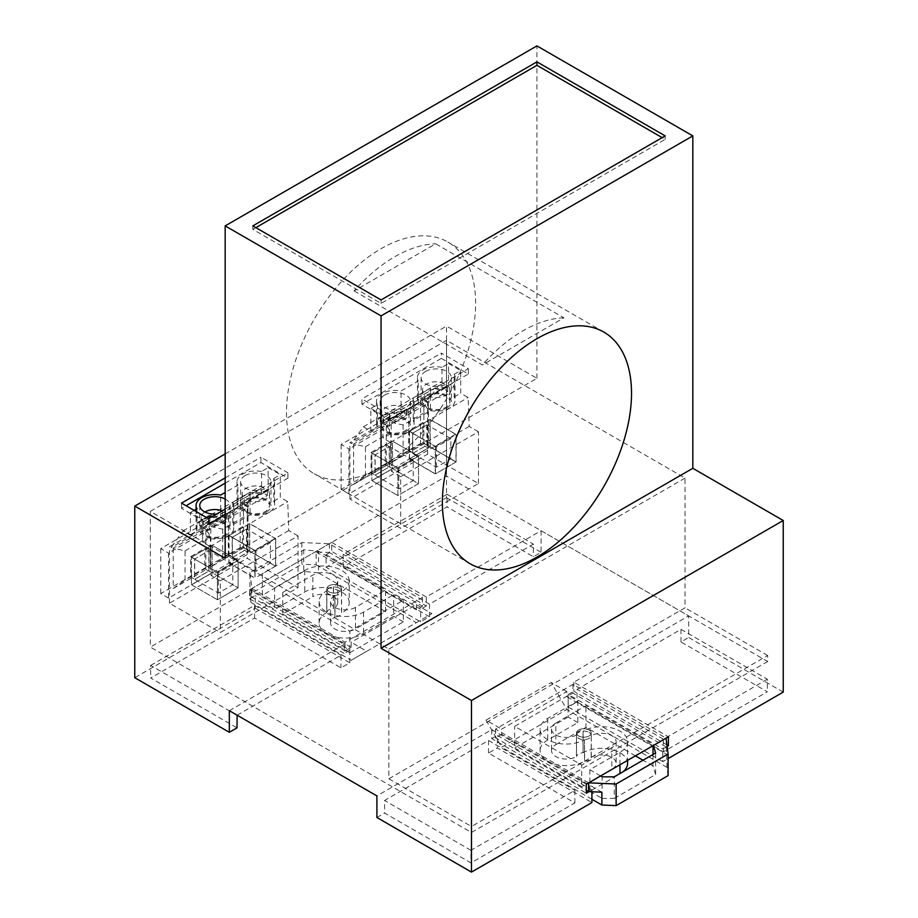 <?xml version="1.0" encoding="UTF-8"?>
<svg xmlns="http://www.w3.org/2000/svg" width="918" height="918" viewBox="0 0 918 918"><rect width="100%" height="100%" fill="white"/><g stroke="black" fill="none" stroke-linecap="round" stroke-linejoin="round"><path stroke-width="0.69" stroke-dasharray="4.59 3.44" d="M244.337 504.097L244.337 498.095A13.667 7.895 180 0 1 242.145 493.815A13.667 7.895 180 0 1 246.15 488.227A13.667 7.895 180 0 1 263.236 487.183L263.236 493.184L244.337 504.097A13.667 7.895 0 0 0 248.388 506.438L267.287 495.525A13.667 7.895 0 0 0 263.236 493.184M246.15 500.23A13.667 7.895 0 0 0 242.145 505.807A13.667 7.895 0 0 0 250.58 513.105A13.667 7.895 0 0 0 265.474 511.395A13.667 7.895 0 0 0 269.479 505.807A13.667 7.895 0 0 0 261.045 498.52A13.667 7.895 0 0 0 246.15 500.23M267.287 495.525L267.287 489.524A13.667 7.895 180 0 1 269.479 493.815A13.667 7.895 180 0 1 265.474 499.392A13.667 7.895 180 0 1 248.388 500.436L248.388 506.438M267.287 489.524L248.388 500.436M244.337 498.095L263.236 487.183M222.259 510.787A13.667 7.895 180 0 1 222.328 510.81L222.328 516.811L203.429 527.712L203.429 521.722A13.667 7.895 180 0 1 201.237 517.431A13.667 7.895 180 0 1 204.955 512.014M205.23 523.857A13.667 7.895 0 0 0 201.237 529.434A13.667 7.895 0 0 0 209.671 536.72A13.667 7.895 0 0 0 224.566 535.01A13.667 7.895 0 0 0 228.571 529.434A13.667 7.895 0 0 0 220.136 522.147A13.667 7.895 0 0 0 205.23 523.857M226.379 519.14L226.379 513.151A13.667 7.895 180 0 1 228.571 517.431A13.667 7.895 180 0 1 224.566 523.008A13.667 7.895 180 0 1 207.479 524.063L207.479 530.053L226.379 519.14A13.667 7.895 0 0 0 222.328 516.811M203.429 527.712A13.667 7.895 0 0 0 207.479 530.053M226.379 513.151L207.479 524.063M203.429 521.722L222.328 510.81M406.02 431.449A15.136 8.744 0 0 0 410.449 425.275A15.136 8.744 0 0 0 401.109 417.197A15.136 8.744 0 0 0 384.608 419.09A15.136 8.744 0 0 0 380.178 425.275A15.136 8.744 0 0 0 389.519 433.342A15.136 8.744 0 0 0 406.02 431.449M384.608 395.096A15.136 8.744 180 0 1 401.109 393.202A15.136 8.744 180 0 1 410.449 401.269A15.136 8.744 180 0 1 406.02 407.454A15.136 8.744 180 0 1 389.519 409.348A15.136 8.744 180 0 1 380.178 401.269A15.136 8.744 180 0 1 384.608 395.096M446.928 407.833A15.136 8.744 0 0 0 451.358 401.648A15.136 8.744 0 0 0 442.017 393.581A15.136 8.744 0 0 0 425.516 395.474A15.136 8.744 0 0 0 421.087 401.648A15.136 8.744 0 0 0 430.427 409.726A15.136 8.744 0 0 0 446.928 407.833M425.516 371.469A15.136 8.744 180 0 1 442.017 369.575A15.136 8.744 180 0 1 451.358 377.654A15.136 8.744 180 0 1 446.928 383.827A15.136 8.744 180 0 1 430.427 385.721A15.136 8.744 180 0 1 421.087 377.654A15.136 8.744 180 0 1 425.516 371.469M382.978 415.406L389.553 411.608A18.808 10.855 0 0 0 408.613 408.958A18.808 10.855 0 0 0 414.121 401.269A18.808 10.855 0 0 0 413.226 397.953L430.473 387.993A18.808 10.855 0 0 0 449.533 385.331A18.808 10.855 0 0 0 455.041 377.654A18.808 10.855 0 0 0 454.135 374.326L454.135 397.012A18.808 10.855 180 0 1 455.041 400.328A18.808 10.855 180 0 1 449.533 408.017A18.808 10.855 180 0 1 430.473 410.667L413.226 420.628A18.808 10.855 180 0 1 414.121 423.955A18.808 10.855 180 0 1 408.613 431.632A18.808 10.855 180 0 1 389.553 434.294L382.978 438.093L382.978 415.406L370.826 408.395L370.826 431.07L363.39 426.778L351.376 443.486L349.884 442.625L427.616 397.746L427.616 454.146L478.439 483.488L400.696 528.366L349.884 499.025L427.616 454.146M413.226 397.953L413.226 420.628M478.439 483.488L478.439 431.758L400.696 476.637L400.696 528.366M478.439 431.758L469.19 426.422L468.146 397.505L460.71 393.214L460.71 370.528L448.558 363.517L448.558 386.191L441.122 381.899L429.108 398.607L427.616 397.746M423.875 443.819L423.875 403.507L391.24 422.337L391.24 462.661L423.875 443.819L428.442 439.619L428.442 410.346L423.875 403.507M353.625 444.06L353.625 484.383L386.249 465.541L386.249 425.218L353.625 444.06L365.467 446.699L365.467 475.983L390.827 461.341L386.249 465.541M349.884 499.025L349.884 442.625M400.696 476.637L391.447 471.301L390.414 442.384L382.978 438.093M469.19 426.422L391.447 471.301M429.108 398.607L351.376 443.486M363.39 426.778L441.122 381.899M370.826 431.07L377.401 427.272A18.808 10.855 180 0 1 376.495 423.955A18.808 10.855 180 0 1 401.063 413.616L418.31 403.656A18.808 10.855 180 0 1 417.415 400.328A18.808 10.855 180 0 1 441.983 389.989L448.558 386.191M441.983 389.989L441.983 367.315L448.558 363.517M441.983 367.315A18.808 10.855 0 0 0 417.415 377.654A18.808 10.855 0 0 0 418.31 380.97L401.063 390.93A18.808 10.855 0 0 0 376.495 401.269A18.808 10.855 0 0 0 377.401 404.597L370.826 408.395M454.135 374.326L460.71 370.528M454.135 397.012L460.71 393.214M390.414 442.384L468.146 397.505M391.24 422.337L403.094 424.977L428.442 410.346M391.24 462.661L403.094 454.261L428.442 439.619M403.094 424.977L403.094 454.261M353.625 484.383L365.467 475.983M365.467 446.699L390.827 432.057L386.249 425.218M390.827 461.341L390.827 432.057M377.401 404.597L377.401 427.272M389.553 434.294L389.553 411.608M418.31 403.656L418.31 380.97M401.063 413.616L401.063 390.93M430.473 387.993L430.473 410.667M408.705 451.025L408.705 430.737L422.831 422.578L422.831 442.866L426.893 445.207L412.756 453.366L408.705 451.025M389.266 446.641L385.216 444.301L371.079 452.459L371.079 472.747L375.129 475.088L375.129 454.8L389.266 446.641L389.266 466.918L375.129 475.088M389.266 466.918L385.216 464.577L385.216 444.301M408.705 430.737L412.756 433.078L426.893 424.919L422.831 422.578M412.756 453.366L412.756 433.078M426.893 424.919L426.893 445.207M430.003 419.526L409.325 431.46L409.325 458.943L430.003 446.997L430.003 419.526L455.982 434.524L455.982 462.006L430.003 446.997M392.537 441.156L371.859 453.09L371.859 480.573L392.537 468.628L392.537 441.156L371.859 453.09L371.859 480.573L397.838 495.571L397.838 468.088L371.859 453.09L397.838 468.088L418.528 456.154L392.537 441.156L418.528 456.154L418.528 483.637L392.537 468.628L418.528 483.637L397.838 495.571L397.838 468.088L418.528 456.154L418.528 483.637L397.838 495.571L371.859 480.573L392.537 468.628L392.537 441.156M371.079 452.459L375.129 454.8M409.325 458.943L435.304 473.94L435.304 446.458L409.325 431.46M435.304 446.458L455.982 434.524M455.982 462.006L435.304 473.94M238.106 560.313L238.106 587.795L212.127 572.786L212.127 545.315L238.106 560.313L217.428 572.247L217.428 599.729L191.449 584.732L212.127 572.786L212.127 545.315L191.449 557.249L217.428 572.247L191.449 557.249L191.449 584.732L212.127 572.786L238.106 587.795L217.428 599.729L217.428 572.247L238.106 560.313L212.127 545.315L191.449 557.249L191.449 584.732L217.428 599.729L238.106 587.795L238.106 560.313M209.017 550.708L209.017 570.996L194.57 579.327L194.57 559.051L209.017 550.708L232.816 564.455L232.816 584.732L218.369 593.074L194.57 579.327M209.017 570.996L232.816 584.732M194.57 559.051L218.369 572.786L232.816 564.455M218.369 593.074L218.369 572.786M389.427 446.55L389.427 466.837L374.98 475.168L374.98 454.892L389.427 446.55L413.226 460.297L413.226 480.573L398.779 488.915L374.98 475.168M389.427 466.837L413.226 480.573M374.98 454.892L398.779 468.628L413.226 460.297M398.779 488.915L398.779 468.628M383.839 423.554L383.839 417.564A13.667 7.895 180 0 1 381.647 413.272A13.667 7.895 180 0 1 385.64 407.695A13.667 7.895 180 0 1 402.738 406.651L402.738 412.652L383.839 423.554A13.667 7.895 0 0 0 387.889 425.895L406.789 414.982A13.667 7.895 0 0 0 402.738 412.652M385.64 419.698A13.667 7.895 0 0 0 381.647 425.275A13.667 7.895 0 0 0 390.081 432.562A13.667 7.895 0 0 0 404.976 430.852A13.667 7.895 0 0 0 408.98 425.275A13.667 7.895 0 0 0 400.546 417.977A13.667 7.895 0 0 0 385.64 419.698M406.789 414.982L406.789 408.992A13.667 7.895 180 0 1 408.98 413.272A13.667 7.895 180 0 1 404.976 418.849A13.667 7.895 180 0 1 387.889 419.893L387.889 425.895M406.789 408.992L387.889 419.893M383.839 417.564L402.738 406.651M435.465 473.849L435.465 446.377L409.485 431.368L409.485 458.851L435.465 473.849L456.143 461.915L456.143 434.432L430.163 419.434L409.485 431.368M435.465 446.377L456.143 434.432M409.485 458.851L430.163 446.917L456.143 461.915M427.042 424.827L427.042 445.115L412.595 453.458L412.595 433.17L427.042 424.827L450.841 438.575L450.841 458.851L436.394 467.193L412.595 453.458M430.163 446.917L430.163 419.434M427.042 445.115L450.841 458.851M412.595 433.17L436.394 446.917L450.841 438.575M436.394 467.193L436.394 446.917M424.747 399.938L424.747 393.937A13.667 7.895 180 0 1 422.555 389.657A13.667 7.895 180 0 1 426.56 384.068A13.667 7.895 180 0 1 443.646 383.024L443.646 389.025L424.747 399.938A13.667 7.895 0 0 0 428.798 402.279L447.697 391.366A13.667 7.895 0 0 0 443.646 389.025M426.56 396.071A13.667 7.895 0 0 0 422.555 401.648A13.667 7.895 0 0 0 430.99 408.946A13.667 7.895 0 0 0 445.896 407.236A13.667 7.895 0 0 0 449.889 401.648A13.667 7.895 0 0 0 441.455 394.361A13.667 7.895 0 0 0 426.56 396.071M447.697 391.366L447.697 385.365A13.667 7.895 180 0 1 449.889 389.657A13.667 7.895 180 0 1 445.896 395.233A13.667 7.895 180 0 1 428.798 396.278L428.798 402.279M447.697 385.365L428.798 396.278M424.747 393.937L443.646 383.024M591.249 757.373L591.249 735.777A14.562 8.411 180 0 1 611.858 735.777A14.562 8.411 180 0 1 616.116 741.721A14.562 8.411 180 0 1 611.858 747.665L611.858 769.261A14.562 8.411 0 0 0 616.116 763.317A14.562 8.411 0 0 0 611.858 757.373A14.562 8.411 0 0 0 591.249 757.373L591.135 757.442A7.344 4.246 180 0 1 584.64 761.194L584.525 739.656A26.025 15.032 0 0 1 556.159 742.914A26.025 15.032 0 0 1 540.082 729.03L540.082 750.626A26.025 15.032 0 0 0 556.159 764.51A26.025 15.032 0 0 0 584.525 761.263L584.525 739.656M600.59 775.951L589.838 769.743L619.96 752.347A26.025 15.032 0 0 0 627.579 741.721A26.025 15.032 0 0 0 619.96 731.095A26.025 15.032 0 0 0 583.148 731.095L583.033 731.153A7.344 4.246 0 0 1 589.035 732.369A7.344 4.246 0 0 0 581.025 731.451A7.344 4.246 0 0 0 576.481 735.375A7.344 4.246 0 0 0 578.638 738.37A7.344 4.246 0 0 0 584.64 739.587M627.579 763.317A26.025 15.032 0 0 0 619.96 752.691A26.025 15.032 0 0 0 583.148 752.691L583.148 731.095M589.035 729.971A7.344 4.246 180 0 1 591.181 732.977A7.344 4.246 180 0 1 586.648 736.89A7.344 4.246 180 0 1 578.638 735.972A7.344 4.246 180 0 1 576.481 732.977A7.344 4.246 180 0 1 581.025 729.053A7.344 4.246 180 0 1 589.035 729.971A7.344 4.246 180 0 1 591.181 732.977A7.344 4.246 180 0 1 586.648 736.89A7.344 4.246 180 0 1 578.638 735.972A7.344 4.246 180 0 1 576.481 732.977A7.344 4.246 180 0 1 581.025 729.053A7.344 4.246 180 0 1 589.035 729.971M591.249 735.777L591.135 757.442M591.135 735.834A7.344 4.246 0 0 0 591.181 735.375A7.344 4.246 0 0 0 589.035 732.369A7.344 4.246 0 0 1 591.181 735.375L591.181 732.977L591.181 735.375A7.344 4.246 0 0 1 586.648 739.3A7.344 4.246 0 0 1 578.638 738.37A7.344 4.246 0 0 1 576.481 735.375L576.481 732.977L576.481 735.375A7.344 4.246 0 0 1 576.527 734.916L576.527 756.512A7.344 4.246 180 0 1 583.033 752.76L583.148 752.691M668.097 775.618L667.042 767.391L666.066 738.152L572.947 684.392L495.525 729.087L588.645 782.847M611.858 747.665L581.725 765.061L514.654 726.333L568.173 695.431L577.835 701.008L547.713 718.404A26.025 15.032 0 0 0 540.082 729.03M576.412 734.974A14.562 8.411 180 0 1 560.542 736.798A14.562 8.411 180 0 1 551.546 729.03A14.562 8.411 180 0 1 555.815 723.086L555.815 744.682A14.562 8.411 0 0 0 551.546 750.626A14.562 8.411 0 0 0 560.542 758.406A14.562 8.411 0 0 0 576.412 756.581L576.527 734.916M555.815 723.086L585.936 705.69L653.019 744.418L653.352 745.496M495.525 729.087L495.525 737.854L586.304 790.26M572.947 684.392L572.947 693.147L566.819 696.693L667.042 754.55M601.887 792.177L501.664 734.308L501.664 729.156L566.819 691.529L566.819 696.693M501.664 734.308L495.525 737.854M666.066 746.908L572.947 693.147M589.838 769.743L589.838 791.339L619.96 773.943A26.025 15.032 0 0 0 623.219 771.648M589.838 791.339L602.105 798.419L602.105 776.823M602.105 798.419L614.257 798.419L614.257 776.823M614.257 798.419L655.624 774.54L655.624 752.944M655.624 774.54L653.019 766.014L653.019 754.447M653.019 745.68L653.019 744.418M635.405 755.847L585.936 727.297L585.936 705.69M653.019 766.014L642.99 760.23M555.815 744.682L585.936 727.297M577.835 701.008L577.835 722.615L547.713 740A26.025 15.032 0 0 0 540.082 750.626M577.835 722.615L568.173 717.027L568.173 695.431M568.173 717.027L514.654 747.929L514.654 726.333M514.654 747.929L581.725 786.657L581.725 765.061M611.858 769.261L581.725 786.657M566.819 691.529L551.236 682.533L486.07 720.148L501.664 729.156M667.042 767.391L566.819 709.534L551.236 682.533M591.915 799.257L501.664 747.149L566.819 709.534M486.07 720.148L501.664 747.149M583.033 752.76L583.033 731.153M225.598 535.607A15.136 8.744 0 0 0 230.039 529.434A15.136 8.744 0 0 0 220.699 521.355A15.136 8.744 0 0 0 204.198 523.249A15.136 8.744 0 0 0 199.757 529.434A15.136 8.744 0 0 0 209.109 537.512A15.136 8.744 0 0 0 225.598 535.607M225.174 499.013A15.136 8.744 180 0 1 230.039 505.428A15.136 8.744 180 0 1 225.598 511.613A15.136 8.744 180 0 1 216.476 514.126M266.518 511.992A15.136 8.744 0 0 0 270.948 505.807A15.136 8.744 0 0 0 261.607 497.74A15.136 8.744 0 0 0 245.106 499.633A15.136 8.744 0 0 0 240.677 505.807A15.136 8.744 0 0 0 250.017 513.885A15.136 8.744 0 0 0 266.518 511.992M245.106 475.627A15.136 8.744 180 0 1 261.607 473.734A15.136 8.744 180 0 1 270.948 481.812A15.136 8.744 180 0 1 266.518 487.986A15.136 8.744 180 0 1 250.017 489.879A15.136 8.744 180 0 1 240.677 481.812A15.136 8.744 180 0 1 245.106 475.627M212.827 516.226A18.808 10.855 0 0 0 228.203 513.116A18.808 10.855 0 0 0 233.711 505.428A18.808 10.855 0 0 0 232.816 502.112L250.063 492.151A18.808 10.855 0 0 0 269.112 489.489A18.808 10.855 0 0 0 274.631 481.812A18.808 10.855 0 0 0 273.725 478.485L273.725 501.171A18.808 10.855 180 0 1 274.631 504.487A18.808 10.855 180 0 1 269.112 512.175A18.808 10.855 180 0 1 250.063 514.826L232.816 524.786A18.808 10.855 180 0 1 233.711 528.114A18.808 10.855 180 0 1 228.203 535.791A18.808 10.855 180 0 1 209.143 538.453L202.568 542.251L202.568 519.565L190.416 512.554L190.416 535.228L182.98 530.937L170.966 547.644L169.474 546.784L247.206 501.905L247.206 558.305L298.029 587.646L220.286 632.525L169.474 603.183L247.206 558.305M232.816 502.112L232.816 524.786M298.029 587.646L298.029 535.917L220.286 580.796L220.286 632.525M298.029 535.917L288.768 530.581L287.736 501.664L280.3 497.372L280.3 474.686L268.148 467.675L268.148 490.35L260.712 486.058L248.698 502.766L247.206 501.905M243.465 547.977L243.465 507.665L210.83 526.496L210.83 566.819L243.465 547.977L248.032 543.777L248.032 514.505L243.465 507.665M173.215 548.218L173.215 588.541L205.839 569.699L205.839 529.376L173.215 548.218L185.057 550.857L185.057 580.142L210.417 565.499L205.839 569.699M169.474 603.183L169.474 546.784M220.286 580.796L211.037 575.46L210.004 546.543L202.568 542.251M288.768 530.581L211.037 575.46M248.698 502.766L170.966 547.644M182.98 530.937L260.712 486.058M190.416 535.228L196.991 531.43A18.808 10.855 180 0 1 196.085 528.114A18.808 10.855 180 0 1 220.653 517.775L237.9 507.815A18.808 10.855 180 0 1 237.005 504.487A18.808 10.855 180 0 1 261.561 494.148L268.148 490.35M261.561 494.148L261.561 471.473L268.148 467.675M261.561 471.473A18.808 10.855 0 0 0 237.005 481.812A18.808 10.855 0 0 0 237.9 485.129L225.174 492.484M194.157 510.385L190.416 512.554M202.568 519.565L206.309 517.408M273.725 478.485L280.3 474.686M273.725 501.171L280.3 497.372M210.004 546.543L287.736 501.664M210.83 526.496L222.684 529.147L248.032 514.505M210.83 566.819L222.684 558.419L248.032 543.777M222.684 529.147L222.684 558.419M173.215 588.541L185.057 580.142M185.057 550.857L210.417 536.227L205.839 529.376M210.417 565.499L210.417 536.227M196.991 508.756L196.991 531.43M209.143 538.453L209.143 518.349M237.9 507.815L237.9 485.129M220.653 517.775L220.653 495.089M250.063 492.151L250.063 514.826M228.295 555.183L228.295 534.907L242.421 526.737L242.421 547.025L246.472 549.366L232.346 557.524L228.295 555.183M208.856 550.8L204.806 548.459L190.669 556.618L190.669 576.906L194.719 579.247L194.719 558.959L208.856 550.8L208.856 571.076L194.719 579.247M208.856 571.076L204.806 568.747L204.806 548.459M228.295 534.907L232.346 537.237L246.472 529.078L242.421 526.737M232.346 557.524L232.346 537.237M246.472 529.078L246.472 549.366M249.593 523.685L228.915 535.619L228.915 563.101L249.593 551.167L249.593 523.685L275.572 538.682L275.572 566.165L249.593 551.167M190.669 556.618L194.719 558.959M228.915 563.101L254.894 578.099L254.894 550.616L228.915 535.619M254.894 550.616L275.572 538.682M275.572 566.165L254.894 578.099M319.12 623.058L319.12 601.462A26.025 15.032 0 0 1 326.751 590.836L326.751 612.432A26.025 15.032 0 0 0 319.12 623.058A26.025 15.032 0 0 0 326.751 633.684A26.025 15.032 0 0 0 363.562 633.684L393.684 616.288L393.684 594.692L403.346 600.269L349.827 631.171L282.755 592.443L312.877 575.047A14.562 8.411 180 0 1 328.747 573.234A14.562 8.411 180 0 1 337.744 581.002A14.562 8.411 180 0 1 333.475 586.946L333.475 608.542A14.562 8.411 0 0 0 337.744 602.598A14.562 8.411 0 0 0 328.747 594.83A14.562 8.411 0 0 0 312.877 596.654L312.877 575.047M319.12 601.462A26.025 15.032 0 0 0 326.751 612.088A26.025 15.032 0 0 0 363.562 612.088L393.684 594.692M355.45 607.406A14.562 8.411 180 0 1 334.852 607.406A14.562 8.411 180 0 1 330.583 601.462A14.562 8.411 180 0 1 334.852 595.507L334.852 617.114A14.562 8.411 0 0 0 330.583 623.058A14.562 8.411 0 0 0 334.852 629.002A14.562 8.411 0 0 0 355.45 629.002L355.45 607.406L385.583 590.01L385.583 611.617L355.45 629.002M341.588 591.628L341.588 613.224A26.025 15.032 0 0 0 349.207 602.598L349.207 581.002A26.025 15.032 0 0 1 341.588 591.628L341.473 591.697A7.344 4.246 0 0 0 341.519 591.226A7.344 4.246 0 0 0 339.362 588.231A7.344 4.246 0 0 0 333.36 587.015L333.475 586.946M339.362 585.833A7.344 4.246 180 0 1 341.519 588.828A7.344 4.246 180 0 1 336.975 592.753A7.344 4.246 180 0 1 328.965 591.823A7.344 4.246 180 0 1 326.819 588.828A7.344 4.246 180 0 1 331.352 584.904A7.344 4.246 180 0 1 339.362 585.833A7.344 4.246 180 0 1 341.519 588.828A7.344 4.246 180 0 1 336.975 592.753A7.344 4.246 180 0 1 328.965 591.823A7.344 4.246 180 0 1 326.819 588.828A7.344 4.246 180 0 1 331.352 584.904A7.344 4.246 180 0 1 339.362 585.833M326.751 590.836L326.865 590.767A7.344 4.246 0 0 0 326.819 591.226A7.344 4.246 0 0 0 328.965 594.233A7.344 4.246 0 0 0 334.967 595.449L334.852 595.507M341.473 591.697L341.473 613.293A7.344 4.246 180 0 1 334.967 617.045L334.967 595.449M249.903 572.58L251.934 588.449L345.053 642.21L422.475 597.515L329.355 543.754L301.873 542.584L249.903 572.58L249.903 594.187L250.958 602.415L250.958 589.574L251.934 597.216L345.053 650.977L345.053 642.21M349.207 581.002A26.025 15.032 0 0 0 333.142 567.117A26.025 15.032 0 0 0 304.776 570.376L274.643 587.761L262.376 580.681L262.376 573.658L303.743 549.779L318.5 551.282L385.583 590.01M251.934 588.449L251.934 597.216M301.873 542.584L301.873 564.18L249.903 594.187M329.355 543.754L329.355 552.51L316.113 551.947L316.113 564.788L301.873 564.18M422.475 597.515L422.475 606.27L329.355 552.51M345.053 650.977L351.181 647.431L351.181 642.267L416.336 604.652L416.336 609.816L422.475 606.27M282.755 592.443L282.755 614.05L312.877 596.654M282.755 614.05L349.827 652.767L349.827 631.171M349.827 652.767L403.346 621.876L403.346 600.269M403.346 621.876L393.684 616.288M385.583 611.617L318.5 572.889L318.5 551.282M318.5 572.889L303.743 571.386L303.743 549.779M303.743 571.386L262.376 595.266L262.376 573.658M262.376 595.266L262.376 580.681M262.376 602.277L274.643 609.368L274.643 587.761M349.207 602.598A26.025 15.032 0 0 0 333.142 588.713A26.025 15.032 0 0 0 304.776 591.972L274.643 609.368M351.181 647.431L250.958 589.574M250.958 602.415L351.181 660.271L366.764 651.275L351.181 642.267M316.113 564.788L416.336 622.656L351.181 660.271M326.751 612.432L326.865 612.363A7.344 4.246 180 0 1 333.36 608.611L333.475 608.542M316.113 551.947L416.336 609.816M416.336 604.652L431.93 613.649L416.336 622.656M366.764 651.275L431.93 613.649M333.36 608.611L333.36 587.015M326.865 590.767L326.865 612.363M275.733 538.591L275.733 566.073L249.753 551.075L249.753 523.593L275.733 538.591L255.055 550.536L255.055 578.007L229.075 563.009L249.753 551.075M275.733 566.073L255.055 578.007M249.753 523.593L229.075 535.527L255.055 550.536M246.632 528.986L246.632 549.274L232.185 557.616L232.185 537.328L246.632 528.986L270.431 542.733L270.431 563.009L255.984 571.352L232.185 557.616M229.075 535.527L229.075 563.009M246.632 549.274L270.431 563.009M232.185 537.328L255.984 551.075L270.431 542.733M255.984 571.352L255.984 551.075M339.362 588.231A7.344 4.246 0 0 0 331.352 587.313A7.344 4.246 0 0 0 326.819 591.226A7.344 4.246 0 0 0 328.965 594.233A7.344 4.246 0 0 0 336.975 595.151A7.344 4.246 0 0 0 341.519 591.226A7.344 4.246 0 0 0 339.362 588.231M286.485 412.503A133.741 77.215 120 0 0 314.185 473.722A133.741 77.215 120 0 0 417.254 437.897A133.741 77.215 120 0 0 475.627 303.296A133.741 77.215 120 0 0 447.927 242.077A133.741 77.215 120 0 0 344.87 277.902A133.741 77.215 120 0 0 286.485 412.503M783.238 692.103L688.672 637.505L688.672 615.898L573.83 682.2L668.407 736.798M225.174 558.305L536.938 378.296L446.527 326.108L446.527 497.705L326.085 567.244L326.085 554.644L331.696 551.408L331.696 542.4L426.262 596.998L541.104 530.707L688.672 615.898M541.104 530.707L541.104 552.303L533.404 556.744L447.055 506.885L343.125 566.888L429.486 616.747L420.651 621.842L326.085 567.244M446.527 497.705L541.104 552.303M536.938 378.296L536.938 45.9M591.915 791.752L591.915 789.962L589.035 791.626M667.134 746.529L662.796 749.042L662.796 761.642L668.097 758.578M471.473 832.5L471.473 826.498L767.655 655.498L767.655 661.499L446.527 476.098L150.345 647.098L471.473 832.5L767.655 661.499M255.835 227.641L252.817 229.374L381.062 303.422L665.183 139.375L662.165 137.643M354.084 290.914L482.329 364.951L563.916 317.846L435.671 243.809L354.084 290.914A133.741 77.215 -60 0 1 435.671 243.809M563.916 317.846A133.741 77.215 120 0 0 482.329 364.951M150.345 511.383L446.527 340.383L685.035 478.083L685.035 607.796L388.853 778.797L388.853 649.083L150.345 511.383L150.345 647.098M388.853 778.797L471.473 826.498M428.339 448.087L428.339 403.082L348.943 448.925L348.943 493.918L428.339 448.087L420.547 443.578L420.547 398.584L341.152 444.427L348.943 448.925M247.929 552.246L247.929 507.241L168.533 553.084L168.533 598.077L247.929 552.246L240.137 547.736L240.137 502.743L160.742 548.585L168.533 553.084M446.527 340.383L446.527 476.098M767.655 655.498L685.035 607.796M388.853 649.083L685.035 478.083M225.174 483.178L260.919 462.546L287.942 478.14L208.547 523.983L181.523 508.377L186.102 505.738M441.329 358.387L468.352 373.982L388.957 419.824L361.933 404.218L441.329 358.387L441.329 353.097L468.352 368.703L388.957 414.546L388.957 419.824M428.339 403.082L420.547 398.584M348.943 493.918L341.152 489.42L420.547 443.578M341.152 444.427L341.152 489.42M247.929 507.241L240.137 502.743M168.533 598.077L160.742 593.579L240.137 547.736M160.742 548.585L160.742 593.579M287.942 478.14L287.942 472.862L225.174 509.1M208.547 518.704L208.547 523.983M260.919 462.546L260.919 457.256L287.942 472.862M225.174 477.899L260.919 457.256M181.523 508.377L181.523 503.098M468.352 373.982L468.352 368.703M361.933 404.218L361.933 398.94L441.329 353.097M388.957 414.546L361.933 398.94M225.174 453.905L446.527 326.108M331.696 542.4L249.593 589.804L249.593 598.8L255.204 595.564L255.204 608.164L134.762 677.702M255.204 608.164L349.781 662.762L340.945 667.856L254.584 617.998L150.655 678L237.016 727.859M349.781 662.762L349.781 650.162L255.204 595.564M249.593 598.8L344.17 653.398L344.17 644.402L249.593 589.804M586.304 784.201L491.738 729.603L376.896 795.906M229.328 710.704L344.17 644.402M426.262 596.998L426.262 606.006L331.696 551.408M326.085 554.644L420.651 609.242L420.651 621.842M662.796 761.642L568.219 707.044L577.055 701.937L663.416 751.796L767.345 691.805L680.984 641.946L688.672 637.505M568.219 707.044L568.219 694.444L662.796 749.042M666.938 744.957L573.83 691.197L573.83 682.2M491.738 729.603L491.738 738.6L586.304 793.198M591.915 789.962L497.349 735.364L497.349 747.963L591.915 802.561M376.896 817.502L384.596 813.061L470.945 862.92L574.875 802.917L488.514 753.058L497.349 747.963M488.514 753.058L488.514 740.459L384.596 800.462L384.596 813.061M491.738 738.6L497.349 735.364M237.119 715.202L340.945 655.257L340.945 667.856M349.781 650.162L344.17 653.398M237.016 715.26L150.655 665.401L150.655 678M150.655 665.401L254.584 605.398L254.584 617.998M254.584 605.398L340.945 655.257M680.984 641.946L680.984 629.346L577.055 689.338L577.055 701.937M568.219 694.444L573.83 691.197M429.486 616.747L429.486 604.147L533.404 544.144L533.404 556.744M426.262 606.006L420.651 609.242M343.125 566.888L343.125 554.277L447.055 494.286L447.055 506.885M447.055 494.286L533.404 544.144M429.486 604.147L343.125 554.277M680.984 629.346L767.345 679.205L767.345 691.805M767.345 679.205L663.416 739.197L663.416 751.796M663.416 739.197L577.055 689.338M574.875 802.917L574.875 790.318L470.945 850.32L470.945 862.92M470.945 850.32L384.596 800.462M488.514 740.459L574.875 790.318M252.817 229.374L252.817 225.897M381.062 303.422L381.062 299.934M665.183 139.375L665.183 135.898M619.96 764.774L619.96 752.347M547.713 718.404L547.713 740M363.562 612.088L363.562 633.684M304.776 570.376L304.776 591.972M242.145 493.815L242.145 505.807M269.479 493.815L269.479 505.807M201.237 517.431L201.237 529.434M228.571 517.431L228.571 529.434M410.449 401.269L410.449 425.275M451.358 377.654L451.358 401.648M455.041 377.654L455.041 400.328M414.121 401.269L414.121 423.955M417.415 377.654L417.415 400.328M376.495 401.269L376.495 423.955M380.178 401.269L380.178 425.275M421.087 377.654L421.087 401.648M381.647 413.272L381.647 425.275M408.98 413.272L408.98 425.275M422.555 389.657L422.555 401.648M449.889 389.657L449.889 401.648M616.116 741.721L616.116 763.317M551.546 729.03L551.546 750.626M627.579 741.721L627.579 760.368M230.039 505.428L230.039 529.434M270.948 481.812L270.948 505.807M274.631 481.812L274.631 504.487M233.711 505.428L233.711 528.114M237.005 481.812L237.005 504.487M196.085 509.272L196.085 528.114M199.757 505.428L199.757 529.434M240.677 481.812L240.677 505.807M341.519 591.226L341.519 588.828L341.519 591.226M337.744 602.598L337.744 581.002M330.583 623.058L330.583 601.462M326.819 591.226L326.819 588.828L326.819 591.226M470.073 563.721L314.185 473.722M603.815 332.075L447.927 242.077"/><path stroke-width="1.38" d="M204.955 512.014A13.667 7.895 180 0 1 205.23 511.854A13.667 7.895 180 0 1 222.259 510.787M586.304 790.26L588.645 791.614L588.645 782.847L616.127 784.018L668.097 754.022L666.066 738.152M653.352 745.496L655.624 752.944L614.257 776.823L602.105 776.823L600.59 775.951M668.097 754.022L668.097 775.618L616.127 805.625L616.127 784.018M588.645 791.614L601.887 792.177L601.887 805.017L616.127 805.625M653.019 754.447L653.019 745.68M642.99 760.23L635.405 755.847M623.219 771.648A26.025 15.032 0 0 0 627.579 763.317L627.579 760.368M601.887 805.017L591.915 799.257M216.476 514.126A15.136 8.744 180 0 1 199.757 505.428A15.136 8.744 180 0 1 204.198 499.254A15.136 8.744 180 0 1 225.174 499.013M225.174 492.484L220.653 495.089A18.808 10.855 0 0 0 196.085 505.428A18.808 10.855 0 0 0 196.991 508.756L194.157 510.385M206.309 517.408L209.143 515.778A18.808 10.855 0 0 0 212.827 516.226M209.143 518.349L209.143 515.778M631.515 393.306A133.741 77.215 -60 0 1 573.13 527.896A133.741 77.215 -60 0 1 470.073 563.721A133.741 77.215 -60 0 1 442.373 502.502A133.741 77.215 -60 0 1 500.746 367.911A133.741 77.215 -60 0 1 603.815 332.075A133.741 77.215 -60 0 1 631.515 393.306M471.473 700.503L471.473 872.1L376.896 817.502L376.896 795.906L229.328 710.704L229.328 732.3L134.762 677.702L134.762 506.105L225.174 558.305L225.174 225.897L536.938 45.9L692.826 135.898L692.826 468.306L381.062 648.303L471.473 700.503L783.238 520.506L692.826 468.306M668.097 758.578L783.238 692.103L783.238 520.506M471.473 872.1L591.915 802.561L591.915 791.752M589.035 791.626L586.304 793.198L586.304 784.201L668.407 736.798L668.407 745.806L667.134 746.529M225.174 225.897L381.062 315.895L381.062 648.303M662.165 137.643L536.938 65.339L255.835 227.641M186.102 505.738L225.174 483.178M225.174 509.1L208.547 518.704L181.523 503.098L225.174 477.899M134.762 506.105L225.174 453.905M237.119 715.202L237.016 727.859L229.328 732.3M668.407 745.806L666.938 744.957M692.826 135.898L381.062 315.895M381.062 299.934L252.817 225.897L536.938 61.862L665.183 135.898L381.062 299.934M536.938 61.862L536.938 65.339M619.96 773.53L619.96 764.774M196.085 505.428L196.085 509.272"/></g></svg>
